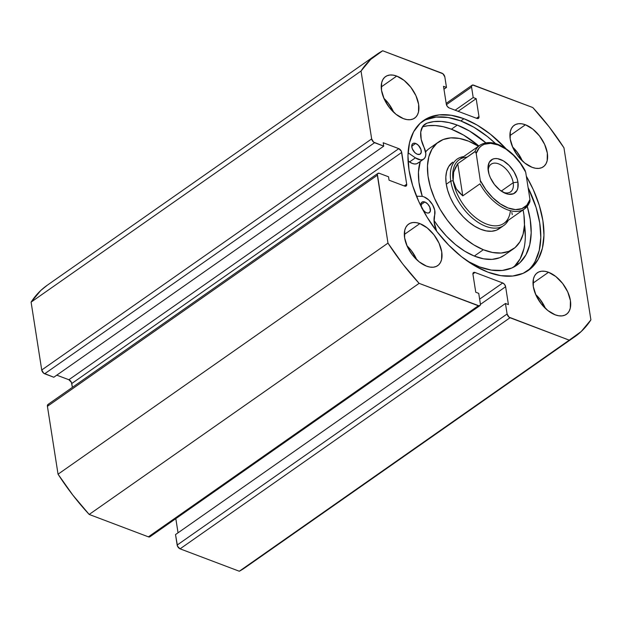 <?xml version="1.0" encoding="UTF-8"?>
<svg xmlns="http://www.w3.org/2000/svg" width="622" height="622" viewBox="0 0 622 622"><rect width="100%" height="100%" fill="white"/><g stroke="black" fill="none" stroke-linecap="round" stroke-linejoin="round"><path stroke-width="0.93" d="M495.586 143.62A91.442 52.839 55 0 0 460.785 120.94L463.95 118.724L451.121 115.264L439.249 114.876L428.783 117.589L420.138 123.296L413.63 131.771L409.525 142.695L407.97 155.648L409.027 170.133L412.658 185.589L418.723 201.427L426.987 217.031L437.126 231.804L448.765 245.185L461.454 256.653L474.695 265.773L487.982 272.187A91.442 52.839 -125 0 0 528.428 270.352A91.442 52.839 -125 0 0 526.321 176.197L533.209 189.492L539.274 205.322L542.905 220.779L543.962 235.264L542.407 248.217L538.302 259.141L531.794 267.623L523.149 273.322L512.683 276.036L500.811 275.655L487.982 272.187A91.442 52.839 -125 0 1 417.261 198.115A91.442 52.839 -125 0 1 423.504 120.559A91.442 52.839 -125 0 1 463.95 118.724L460.785 120.94A91.442 52.839 55 0 0 421.957 121.718M396.743 76.086L381.224 86.963L396.743 76.086L404.098 80.394L410.847 87.282L415.947 95.71L418.637 104.387L418.497 111.991L417.362 115.023L415.558 117.371L413.156 118.957L410.256 119.704L406.967 119.603L403.406 118.639A25.354 14.648 -125 0 1 383.797 98.105A25.354 14.648 -125 0 1 385.531 76.599A25.354 14.648 -125 0 1 396.743 76.086A25.354 14.648 -125 0 1 416.351 96.628A25.354 14.648 -125 0 1 414.617 118.133A25.354 14.648 -125 0 1 403.406 118.639L396.051 114.331L389.31 107.443L384.202 99.022L381.519 90.346L381.651 82.734L382.794 79.709L384.598 77.353L386.993 75.775L389.893 75.021L393.19 75.13L396.743 76.086M419.842 223.593L404.323 234.463L419.842 223.593L427.197 227.901L433.946 234.789L439.046 243.21L441.737 251.887L441.597 259.498L440.454 262.523L438.658 264.879L436.255 266.457L433.355 267.211L430.066 267.102L426.505 266.138A25.354 14.648 -125 0 1 406.897 245.604A25.354 14.648 -125 0 1 408.631 224.099A25.354 14.648 -125 0 1 419.842 223.593A25.354 14.648 -125 0 1 439.451 244.127A25.354 14.648 -125 0 1 437.717 265.633A25.354 14.648 -125 0 1 426.505 266.138L419.15 261.839L412.409 254.942L407.301 246.522L404.611 237.845L404.751 230.241L405.894 227.209L407.698 224.861L410.092 223.275L412.992 222.528L416.289 222.629L419.842 223.593M525.427 124.773L509.9 135.643L525.427 124.773L532.782 129.081L539.523 135.969L544.631 144.39L547.321 153.066L547.181 160.678L546.038 163.703L544.234 166.058L541.84 167.637L538.94 168.391L535.643 168.282L532.09 167.318A25.354 14.648 -125 0 1 512.481 146.784A25.354 14.648 -125 0 1 514.215 125.279A25.354 14.648 -125 0 1 525.427 124.773A25.354 14.648 -125 0 1 545.035 145.307A25.354 14.648 -125 0 1 543.301 166.813A25.354 14.648 -125 0 1 532.09 167.318L524.735 163.018L517.986 156.122L512.886 147.702L510.196 139.025L510.335 131.421L511.478 128.389L513.282 126.041L515.677 124.454L518.577 123.708L521.866 123.809L525.427 124.773M548.526 272.273L533 283.15L548.526 272.273L555.881 276.58L562.622 283.469L567.731 291.897L570.413 300.574L570.281 308.178L569.138 311.21L567.334 313.558L564.939 315.136L562.039 315.89L558.743 315.782L555.189 314.825A25.354 14.648 -125 0 1 535.581 294.284A25.354 14.648 -125 0 1 537.315 272.786A25.354 14.648 -125 0 1 548.526 272.273A25.354 14.648 -125 0 1 568.135 292.814A25.354 14.648 -125 0 1 566.401 314.32A25.354 14.648 -125 0 1 555.189 314.825L547.834 310.518L541.086 303.629L535.985 295.201L533.295 286.532L533.435 278.92L534.57 275.896L536.374 273.54L538.776 271.962L541.676 271.208L544.965 271.316L548.526 272.273M47.35 285.171L40.772 290.49L31.1 302.121L41.728 370.004L43.672 373.2L53.803 377.243L383.735 146.154L383.206 142.749L398.795 148.65L401.353 151.263L406.687 184.19L406.275 185.924L404.658 186.095L389.069 180.193L388.532 176.788L379.381 173.328L377.756 173.499L377.367 174.214L387.98 243.109L402.745 263.992L419.119 283.36L479.251 305.907L480.355 304.881L480.371 303.863L478.73 293.366L475.76 292.247L472.961 274.38L473.373 272.646L474.99 272.475L502.708 282.963L504.59 284.456L505.624 286.734L508.423 304.601L505.453 303.482L507.101 313.978L509.037 317.173L569.239 340.156L581.228 331.51L590.9 319.879L563.952 147.803L549.187 126.927L532.813 107.552L472.681 85.004L471.577 86.038L471.562 87.049L473.202 97.545L476.172 98.665L478.971 116.539L478.559 118.273L476.942 118.437L449.224 107.956L447.35 106.463L446.308 104.177L443.509 86.31L446.479 87.43L444.839 76.941L442.895 73.738L382.693 50.763L370.704 59.401L361.032 71.032L371.661 138.916L373.604 142.119L383.735 146.154L383.206 142.749L398.795 148.65L68.863 379.739L71.421 382.351L72.385 387.366L71.779 383.51L401.711 152.421L406.687 184.19L404.214 185.924L406.687 184.19A3.382 1.952 -125 0 1 406.15 186.025A3.382 1.952 -125 0 1 404.658 186.095L389.069 180.193L388.532 176.788L379.381 173.328A3.382 1.952 -125 0 0 377.881 173.398A3.382 1.952 -125 0 0 377.352 175.225L387.98 243.109L58.048 474.197L72.813 495.073L89.187 514.448L148.409 536.848L150.026 536.685L150.423 535.962M56.773 375.159L68.863 379.739L56.773 375.159M48.532 404.269L47.824 404.58L47.42 406.314L58.048 474.197L47.42 406.314L377.352 175.225L47.42 406.314A3.382 1.952 55 0 1 47.948 404.479L377.881 173.398M175.816 518.631L178.04 532.805L175.816 518.631M479.834 305.697A3.382 1.952 -125 0 1 478.341 305.767L148.409 536.848L89.187 514.448L419.119 283.36L478.341 305.767L148.409 536.848A3.382 1.952 55 0 0 149.902 536.786L479.834 305.697A3.382 1.952 -125 0 0 480.371 303.863L478.73 293.366L475.76 292.247L472.961 274.38A3.382 1.952 -125 0 1 473.498 272.545A3.382 1.952 -125 0 1 474.99 272.475L472.922 273.929L474.99 272.475L502.708 282.963A3.382 1.952 -125 0 1 505.624 286.734L480.409 304.391L505.624 286.734L508.423 304.601L505.453 303.482L175.521 534.57L505.453 303.482L507.101 313.978L177.161 545.059L175.521 534.57L177.527 546.217L180.085 548.837L239.307 571.237L250.137 563.649M463.95 118.724L477.237 125.139L490.478 134.259L506.059 148.775A91.442 52.839 -125 0 0 463.95 118.724M574.876 336.673L244.944 567.754A172.411 99.629 55 0 1 239.307 571.237L569.239 340.156L239.307 571.237L180.085 548.837L510.017 317.749L569.239 340.156A172.411 99.629 -125 0 0 574.876 336.673A172.411 99.629 -125 0 0 590.9 319.879L563.952 147.803A172.411 99.629 -125 0 0 532.813 107.552L473.591 85.152A3.382 1.952 -125 0 0 472.098 85.214A3.382 1.952 -125 0 0 471.562 87.049L446.417 104.659L471.562 87.049L473.202 97.545L455.148 110.195L473.202 97.545L476.172 98.665L458.119 111.315L476.172 98.665L478.971 116.539A3.382 1.952 -125 0 1 478.435 118.374A3.382 1.952 -125 0 1 476.942 118.437L449.224 107.956A3.382 1.952 -125 0 1 446.308 104.177L443.509 86.31L446.479 87.43L443.96 89.195L446.479 87.43L444.839 76.941A3.382 1.952 -125 0 0 441.915 73.163L382.693 50.763A172.411 99.629 -125 0 0 377.056 54.246L47.124 285.327A172.411 99.629 55 0 0 31.1 302.121L361.032 71.032L371.661 138.916L41.728 370.004L31.1 302.121L361.032 71.032A172.411 99.629 -125 0 1 377.056 54.246M545.455 308.458L540.028 299.299L535.659 294.47A25.354 14.648 55 0 1 545.455 308.458M522.356 160.958L516.929 151.799L512.559 146.963A25.354 14.648 55 0 1 522.356 160.958M416.771 259.778L411.344 250.619L406.975 245.783A25.354 14.648 55 0 1 416.771 259.778M393.679 112.271L388.245 103.112L383.875 98.284A25.354 14.648 55 0 1 393.679 112.271M502.708 282.963L479.632 299.128L502.708 282.963M478.971 116.539L476.499 118.273L478.971 116.539M383.735 146.154L53.803 377.243L44.652 373.775L374.584 142.695L383.735 146.154M398.795 148.65A3.382 1.952 -125 0 1 401.711 152.421L71.779 383.51A3.382 1.952 55 0 0 68.863 379.739L398.795 148.65M44.652 373.775L374.584 142.695A3.382 1.952 -125 0 1 371.661 138.916L41.728 370.004A3.382 1.952 55 0 0 44.652 373.775M180.085 548.837L510.017 317.749A3.382 1.952 -125 0 1 507.101 313.978L177.161 545.059A3.382 1.952 55 0 0 180.085 548.837M526.811 271.417A91.442 52.839 55 0 0 528.109 187.626L536.11 207.538L539.74 222.995L540.798 237.48L539.243 250.433L535.138 261.357M495.586 143.628L487.321 136.475L474.081 127.355L460.785 120.94L447.957 117.48L436.084 117.091L425.619 119.805M419.119 283.36A172.411 99.629 -125 0 1 387.98 243.109L58.048 474.197A172.411 99.629 55 0 0 89.187 514.448L419.119 283.36M499.241 228.686A40.57 23.442 -125 0 1 480.549 229.207L486.28 230.91L491.613 231.26L496.348 230.233L500.298 227.862M513.399 248.893A65.248 37.701 -125 0 0 523.071 209.933L523.926 214.893L524.447 225.102L523.094 234.183L519.938 241.771L515.094 247.579L508.742 251.381L501.138 253.037L492.554 252.485L483.341 249.733A65.248 37.701 -125 0 1 433.775 196.63A65.248 37.701 -125 0 1 438.533 142.018A65.248 37.701 -125 0 1 468.591 141.178A65.248 37.701 -125 0 1 478.466 146.248L468.591 141.178L459.378 138.434L450.802 137.874L443.191 139.53L436.838 143.34L431.995 149.148L428.838 156.736L427.485 165.81L428.006 176.026L430.37 186.989L434.483 198.278L440.189 209.451L447.265 220.095L455.452 229.79L464.424 238.164L473.84 244.897L483.341 249.733L474.306 256.062L483.341 249.733A65.248 37.701 -125 0 0 513.399 248.893L504.356 255.23A65.248 37.701 55 0 1 474.306 256.062L483.519 258.814L492.095 259.374L499.707 257.718L504.473 255.144M438.533 142.018L429.499 148.347A65.248 37.701 55 0 0 425.596 151.838L427.796 149.669M420.262 161.495A65.248 37.701 55 0 0 422.291 196.42L418.964 182.355L418.451 172.138L420.262 161.495M434.032 220.437A65.248 37.701 55 0 0 474.306 256.062L464.805 251.234L455.39 244.5L446.417 236.119L438.23 226.424L434.032 220.445M452.777 162.171L448.625 166.665L446.658 171.377L445.826 177.021L446.145 183.373L447.615 190.192L450.172 197.205L453.718 204.164L458.126 210.78L463.211 216.806L468.794 222.015L474.648 226.198L480.549 229.207A40.57 23.442 -125 0 1 449.737 196.187A40.57 23.442 -125 0 1 452.692 162.233L452.622 162.28M513.197 182.728A16.903 9.765 55 0 0 499.699 164.332A16.903 9.765 55 0 0 488.254 170.957A16.903 9.765 -125 0 1 491.123 164.2A16.903 9.765 -125 0 1 504.007 167.147A16.903 9.765 -125 0 1 513.197 182.728L501.27 191.078L513.197 182.728A16.903 9.765 -125 0 1 510.522 191.895A16.903 9.765 -125 0 1 503.19 192.284A16.903 9.765 55 0 0 513.197 182.728L517.932 182.083L513.197 182.728M488.239 170.848A20.285 11.717 -125 0 1 488.068 169.495A20.285 11.717 -125 0 1 501.021 159.683A20.285 11.717 -125 0 1 517.932 182.083L517.123 178.654L513.951 171.68L509.115 165.436L503.369 160.865L497.577 158.672L494.941 158.587L492.616 159.193L489.257 162.334L487.998 167.637L489.04 174.277L490.385 177.791L494.467 184.524L499.863 190.037L505.748 193.481L508.594 194.251L513.547 193.737L516.913 190.589L517.823 188.163L517.932 182.083A20.285 11.717 -125 0 1 504.504 192.96A20.285 11.717 -125 0 1 488.239 170.848M450.787 181.056A40.57 23.442 55 0 0 477.136 221.72A40.57 23.442 55 0 0 508.275 220.289A40.57 23.442 -125 0 1 503.758 225.522A40.57 23.442 -125 0 1 472.844 218.454A40.57 23.442 -125 0 1 450.787 181.056L446.269 184.221L450.787 181.056A40.57 23.442 -125 0 1 457.217 159.061A40.57 23.442 -125 0 1 463.67 156.604A40.57 23.442 55 0 0 450.787 181.056L453.158 180.73L450.787 181.056M510.39 210.702A38.875 22.462 -125 0 1 482.781 222.342A38.875 22.462 -125 0 1 453.158 180.73A38.875 22.462 -125 0 1 466.998 157.172M529.446 202.57A38.875 22.462 -125 0 1 524.486 208.938A38.875 22.462 -125 0 1 479.959 183.84L462.784 195.876L456.268 188.816L453.158 180.73L452.956 176.469L453.656 172.154L457.738 163.656L474.913 151.628A38.875 22.462 -125 0 1 479.881 145.253L459.316 159.66A38.875 22.462 55 0 0 453.158 180.73L453.656 172.154L455.265 167.862L457.738 163.656L475.2 151.543L476.195 153.44L480.549 182.238L476.195 153.44L479.321 147.733L481.599 145.703L484.297 144.273L490.742 143.332L498.152 144.98L505.95 149.086L513.523 155.329L520.28 163.228L525.691 172.162L529.967 199.491L529.874 201.87L529.967 199.491L526.85 205.198L521.874 208.65L515.428 209.598L508.011 207.95L500.22 203.845L492.647 197.594L485.891 189.702L480.479 180.769A37.522 21.684 -125 0 0 508.011 207.95A37.522 21.684 -125 0 0 529.967 199.491L525.691 172.162A37.522 21.684 -125 0 0 498.152 144.98A37.522 21.684 -125 0 0 476.195 153.44L475.814 152.118L474.913 151.628A38.875 22.462 55 0 1 480.604 144.778M523.755 209.412A38.875 22.462 55 0 1 479.959 183.84L462.784 195.876L459.122 192.501L456.268 188.816L454.27 184.874L453.158 180.73A38.875 22.462 55 0 0 474.291 216.573A38.875 22.462 55 0 0 503.921 223.345L524.486 208.938L529.812 202.049M462.784 195.876L457.738 163.656L462.784 195.876M512.271 214.598L511.82 212.444M529.703 202.267L529.874 201.87M421.234 206.66A6.422 3.709 -125 0 1 422.011 202.134A6.422 3.709 -125 0 1 424.849 202.002A6.422 3.709 -125 0 1 429.818 207.204A6.422 3.709 -125 0 1 429.374 212.654A6.422 3.709 -125 0 1 426.536 212.786A6.422 3.709 -125 0 1 422.89 209.847L425.603 212.335L427.438 213.027L429.009 212.864L430.362 211.099L429.716 206.97L427.602 203.899L424.849 202.002L420.915 204.755L424.849 202.002L423.115 201.73L421.312 202.92L421.249 206.698M417.37 154.233A6.422 3.709 -125 0 1 412.402 149.023A6.422 3.709 -125 0 1 412.837 143.581A6.422 3.709 -125 0 1 415.683 143.449L411.748 146.201L415.683 143.449L413.941 143.177L412.604 143.768L411.857 145.136L412.075 148.145L413.793 151.395L415.504 153.136L417.37 154.233L419.834 154.31L421.187 152.545L420.97 149.529L418.435 145.346L415.683 143.449A6.422 3.709 -125 0 1 420.651 148.65A6.422 3.709 -125 0 1 420.208 154.1A6.422 3.709 -125 0 1 417.37 154.233M421.421 196.342A12.51 7.231 -125 0 1 424.048 196.894A12.51 7.231 -125 0 1 434.669 215.018L434.117 221.797L436.636 231.159A25.012 14.454 -125 0 1 434.669 215.018L434.731 210.213L432.554 204.708L428.675 199.872L424.048 196.894A12.51 7.231 -125 0 0 421.421 196.342L416.468 196.218L421.421 196.342M479.469 266.892A84.491 48.827 -125 0 1 467.371 261.069L479.469 266.892L491.318 270.096L502.288 270.446L511.96 267.942L519.945 262.671L525.955 254.841L529.757 244.741L531.188 232.776L530.216 219.395L527.246 206.387A84.491 48.827 -125 0 1 516.835 265.197A84.491 48.827 -125 0 1 479.469 266.892M457.263 125.092A84.491 48.827 -125 0 1 485.86 142.842L469.54 131.024L457.263 125.092L451.385 129.213L457.263 125.092L449.014 122.588L441.13 121.422L433.736 121.617L426.972 123.179L423.154 125.854L426.972 123.179A84.491 48.827 -125 0 1 457.263 125.092M513.764 267.071A84.491 48.827 55 0 0 524.47 224.371L525.318 236.889M478.847 145.976A84.491 48.827 55 0 0 451.385 129.213A84.491 48.827 55 0 0 422.439 126.857L427.858 125.73L435.252 125.535L443.144 126.701L451.385 129.213L463.662 135.137L478.847 145.976M418.645 162.443L416.958 163.664L414.75 163.998L412.199 163.415L408.063 160.95L409.517 161.961L415.395 157.848L408.079 152.771L415.395 157.848L409.517 161.961A12.51 7.231 55 0 0 417.821 163.197L423.699 159.084A12.51 7.231 -125 0 1 415.395 157.848L420.627 159.885L422.836 159.551L424.523 158.33L425.541 156.316L425.821 153.688L424.095 147.468A12.51 7.231 -125 0 1 423.699 159.084M424.095 147.468A25.012 14.454 -125 0 1 424.88 124.245A25.012 14.454 -125 0 1 426.972 123.179L424.624 124.431L422.758 126.375L420.752 132.035L421.211 139.398L424.095 147.468M514.075 266.784L520.085 258.954L523.879 248.854M423.839 211.091L421.732 208.012M414.672 152.538L412.557 149.459M414.532 152.25A6.422 3.709 55 0 0 412.635 149.544M423.706 210.804A6.422 3.709 55 0 0 422.183 208.51M446.184 103.369L472.075 85.23M503.758 225.522L499.163 228.74M525.287 170.809C518.67 158.789 510.172 150.26 499.785 145.198C494.653 142.788 487.057 140.782 479.881 145.253"/></g></svg>
